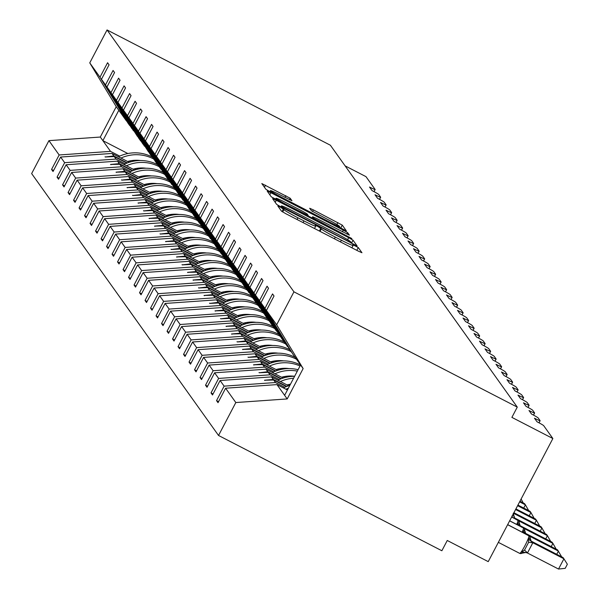 <?xml version="1.0" encoding="UTF-8"?>
<svg xmlns="http://www.w3.org/2000/svg" width="599" height="599" viewBox="0 0 599 599"><rect width="100%" height="100%" fill="white"/><g stroke="black" fill="none" stroke-linecap="round" stroke-linejoin="round"><path stroke-width="0.9" d="M280.392 207.127L277.824 206.019L281.5 211.17L285.865 213.731L358.269 251.101L361.953 252.733L358.269 247.537L352.624 244.602L353.111 245.298A14.586 0.869 27.7 0 1 353.155 245.433A14.586 0.869 27.7 0 1 341.348 240.206L335.313 237.092A14.586 0.869 27.7 0 1 321.334 228.893L317.799 226.437L315.224 225.291L315.703 225.988A14.586 0.869 27.7 0 1 315.748 226.123A14.586 0.869 27.7 0 1 303.94 220.896L297.905 217.781A14.586 0.869 27.7 0 1 283.926 209.59L280.392 207.127M290.186 198.239L261.815 183.564L265.911 189.321L270.276 191.882L346.372 230.892L342.276 225.127L313.367 209.897L309.683 208.265L311.443 210.758L327.975 219.601A12.19 0.726 27.7 0 1 339.693 226.564A12.19 0.726 27.7 0 1 329.824 222.192L282.166 197.588A12.19 0.726 27.7 0 1 270.441 190.624A12.19 0.726 27.7 0 1 280.31 194.997L291.945 200.732L290.186 198.239L289.422 199.684M276.656 324.778L303.139 368.572L292.918 354.241L266.435 310.454L276.656 324.778L293.944 291.84L517.274 407.118L511.89 417.376L552.87 438.528L543.705 425.687A6.963 0.412 27.7 0 0 537.026 421.771L534.488 418.214A6.963 0.412 -152.3 0 0 540.126 420.715A6.963 0.412 -152.3 0 0 540.111 420.648L538.202 417.982A6.963 0.412 27.7 0 0 531.53 414.066L528.992 410.51A6.963 0.412 -152.3 0 0 534.63 413.003A6.963 0.412 -152.3 0 0 534.608 412.943L532.706 410.278A6.963 0.412 27.7 0 0 526.027 406.362L523.489 402.805A6.963 0.412 -152.3 0 0 529.127 405.298A6.963 0.412 -152.3 0 0 529.112 405.238L527.21 402.565A6.963 0.412 27.7 0 0 520.531 398.657L517.993 395.1A6.963 0.412 -152.3 0 0 523.631 397.594A6.963 0.412 -152.3 0 0 523.608 397.534L521.707 394.861A6.963 0.412 27.7 0 0 515.035 390.952L512.497 387.396A6.963 0.412 -152.3 0 0 518.135 389.889A6.963 0.412 -152.3 0 0 518.113 389.822L516.211 387.156A6.963 0.412 27.7 0 0 509.532 383.24L506.994 379.684A6.963 0.412 -152.3 0 0 512.632 382.184A6.963 0.412 -152.3 0 0 512.617 382.117L510.707 379.452A6.963 0.412 27.7 0 0 504.036 375.536L501.498 371.979A6.963 0.412 -152.3 0 0 507.136 374.48A6.963 0.412 -152.3 0 0 507.113 374.412L505.212 371.747A6.963 0.412 27.7 0 0 498.533 367.831L495.994 364.274A6.963 0.412 -152.3 0 0 501.633 366.775A6.963 0.412 -152.3 0 0 501.618 366.708L499.708 364.042A6.963 0.412 27.7 0 0 493.037 360.126L490.499 356.57A6.963 0.412 -152.3 0 0 496.137 359.063A6.963 0.412 -152.3 0 0 496.114 359.003L494.212 356.338A6.963 0.412 27.7 0 0 487.534 352.422L484.995 348.865A6.963 0.412 -152.3 0 0 490.633 351.358A6.963 0.412 -152.3 0 0 490.618 351.299L488.717 348.625A6.963 0.412 27.7 0 0 482.038 344.717L479.5 341.16A6.963 0.412 -152.3 0 0 485.138 343.654A6.963 0.412 -152.3 0 0 485.115 343.594L483.213 340.921A6.963 0.412 27.7 0 0 476.542 337.012L474.004 333.456A6.963 0.412 -152.3 0 0 479.642 335.949A6.963 0.412 -152.3 0 0 479.619 335.882L477.717 333.216A6.963 0.412 27.7 0 0 471.039 329.3L468.5 325.751A6.963 0.412 -152.3 0 0 474.138 328.245A6.963 0.412 -152.3 0 0 474.123 328.177L472.214 325.512A6.963 0.412 27.7 0 0 465.543 321.596L463.005 318.039A6.963 0.412 -152.3 0 0 468.643 320.54A6.963 0.412 -152.3 0 0 468.62 320.472L466.718 317.807A6.963 0.412 27.7 0 0 460.039 313.891L457.501 310.334A6.963 0.412 -152.3 0 0 463.139 312.835A6.963 0.412 -152.3 0 0 463.124 312.768L461.215 310.102A6.963 0.412 27.7 0 0 454.544 306.186L452.005 302.63A6.963 0.412 -152.3 0 0 457.643 305.131A6.963 0.412 -152.3 0 0 457.621 305.063L455.719 302.398A6.963 0.412 27.7 0 0 449.04 298.482L446.502 294.925A6.963 0.412 -152.3 0 0 452.14 297.418A6.963 0.412 -152.3 0 0 452.125 297.359L450.223 294.686A6.963 0.412 27.7 0 0 443.545 290.777L441.006 287.221A6.963 0.412 -152.3 0 0 446.644 289.714A6.963 0.412 -152.3 0 0 446.622 289.654L444.72 286.981A6.963 0.412 27.7 0 0 438.049 283.072L435.51 279.516A6.963 0.412 -152.3 0 0 441.149 282.009A6.963 0.412 -152.3 0 0 441.126 281.942L439.224 279.276A6.963 0.412 27.7 0 0 432.545 275.368L430.007 271.811A6.963 0.412 -152.3 0 0 435.645 274.305A6.963 0.412 -152.3 0 0 435.63 274.237L433.721 271.572A6.963 0.412 27.7 0 0 427.05 267.656L424.511 264.099A6.963 0.412 -152.3 0 0 430.149 266.6A6.963 0.412 -152.3 0 0 430.127 266.533L428.225 263.867A6.963 0.412 27.7 0 0 421.546 259.951L419.008 256.394A6.963 0.412 -152.3 0 0 424.646 258.895A6.963 0.412 -152.3 0 0 424.631 258.828L422.722 256.162A6.963 0.412 27.7 0 0 416.05 252.246L413.512 248.69A6.963 0.412 -152.3 0 0 419.15 251.191A6.963 0.412 -152.3 0 0 419.128 251.123L417.226 248.458A6.963 0.412 27.7 0 0 410.547 244.542L408.009 240.985A6.963 0.412 -152.3 0 0 413.647 243.479A6.963 0.412 -152.3 0 0 413.632 243.419L411.73 240.753A6.963 0.412 27.7 0 0 405.051 236.837L402.513 233.281A6.963 0.412 -152.3 0 0 408.151 235.774A6.963 0.412 -152.3 0 0 408.129 235.714L406.227 233.041A6.963 0.412 27.7 0 0 399.555 229.132L397.017 225.576A6.963 0.412 -152.3 0 0 402.655 228.069A6.963 0.412 -152.3 0 0 402.633 228.009L400.731 225.336A6.963 0.412 27.7 0 0 394.052 221.428L391.514 217.871A6.963 0.412 -152.3 0 0 397.152 220.365A6.963 0.412 -152.3 0 0 397.137 220.297L395.228 217.632A6.963 0.412 27.7 0 0 388.556 213.716L386.018 210.159A6.963 0.412 -152.3 0 0 391.656 212.66A6.963 0.412 -152.3 0 0 391.634 212.593L389.732 209.927A6.963 0.412 27.7 0 0 383.053 206.011L380.515 202.455A6.963 0.412 -152.3 0 0 386.153 204.955A6.963 0.412 -152.3 0 0 386.138 204.888L384.229 202.222A6.963 0.412 27.7 0 0 377.557 198.306L375.019 194.75A6.963 0.412 -152.3 0 0 380.657 197.251A6.963 0.412 -152.3 0 0 380.635 197.183L378.733 194.518A6.963 0.412 27.7 0 0 372.054 190.602L369.516 187.045A6.963 0.412 -152.3 0 0 375.154 189.539A6.963 0.412 -152.3 0 0 375.139 189.479L365.974 176.638L345.114 165.871M293.944 291.84L107.049 29.95L330.378 145.228L517.274 407.118M276.266 200.276L272.575 198.636L276.671 204.401L281.043 206.962L357.131 245.964L353.036 240.206L348.663 237.646L276.266 200.276L275.188 202.327M271.295 196.861L267.199 191.103L270.883 192.736L343.287 230.106L347.652 232.667L349.412 235.152L316.362 218.365L312.671 216.733L313.846 218.403L351.853 238.559L271.295 196.861M107.049 29.95L89.76 62.88L99.981 77.204L107.573 62.738L109.055 64.819L101.463 79.285L127.946 123.072L129.743 125.588L125.461 118.43L131.967 128.703L105.484 84.916L113.076 70.45L114.559 72.524L106.959 86.99L133.45 130.777L130.784 125.887L137.463 136.415L110.98 92.62L118.572 78.155L120.055 80.229L112.462 94.694L138.946 138.489L140.743 140.997L136.46 133.839L142.966 144.119L116.476 100.325L124.075 85.859L125.55 87.933L117.958 102.399L144.449 146.193L141.783 141.297L148.462 151.824L121.979 108.03L129.571 93.564L131.054 95.638L123.461 110.104L149.945 153.898L151.734 156.406L147.459 149.256L153.965 159.529L127.475 115.734L135.075 101.268L136.55 103.342L128.957 117.808L155.441 161.603L157.238 164.119L152.782 156.713L159.461 167.233L132.978 123.439L140.57 108.973L142.053 111.047L134.453 125.513L160.944 169.307L158.278 164.418L164.965 174.938L138.474 131.144L146.066 116.678L147.549 118.759L139.956 133.218L166.44 177.012L168.237 179.528L163.954 172.37L170.46 182.643L143.977 138.856L151.569 124.39L153.052 126.464L145.452 140.93L171.943 184.717L169.277 179.827L175.956 190.347L149.473 146.56L157.065 132.094L158.548 134.169L150.955 148.634L177.439 192.429L179.236 194.937L174.953 187.779L181.46 198.059L154.969 154.265L162.569 139.799L164.044 141.873L156.451 156.339L182.942 200.133L180.277 195.237L186.955 205.764L160.472 161.97L168.064 147.504L169.547 149.578L161.955 164.044L188.438 207.838L190.227 210.346L185.952 203.196L192.459 213.469L165.968 169.674L173.568 155.208L175.043 157.282L167.45 171.748L193.934 215.543L195.731 218.051L191.276 210.653L197.955 221.173L171.471 177.379L179.064 162.913L180.546 164.987L172.946 179.453L199.437 223.247L196.772 218.358L203.458 228.878L176.967 185.084L184.559 170.618L186.042 172.692L178.45 187.158L204.933 230.952L206.73 233.468L202.447 226.31L208.954 236.583L182.47 192.796L190.063 178.33L191.545 180.404L183.945 194.87L210.436 238.657L207.771 233.767L214.449 244.287L187.966 200.5L195.559 186.034L197.041 188.108L189.449 202.574L215.932 246.361L217.729 248.877L213.446 241.719L219.953 251.999L193.462 208.205L201.062 193.739L202.537 195.813L194.945 210.279L221.435 254.073L218.77 249.177L225.449 259.704L198.965 215.91L206.558 201.444L208.04 203.518L200.448 217.984L226.931 261.778L228.721 264.286L224.445 257.136L230.952 267.409L204.461 223.614L212.061 209.148L213.536 211.222L205.944 225.688L232.427 269.483L234.224 271.991L229.769 264.593L236.448 275.113L209.964 231.319L217.557 216.853L219.039 218.927L211.44 233.393L237.93 277.187L235.265 272.298L241.951 282.818L215.46 239.023L223.053 224.558L224.535 226.632L216.943 241.097L243.426 284.892L245.223 287.408L240.94 280.25L247.447 290.522L220.964 246.728L228.556 232.262L230.038 234.344L222.439 248.81L248.929 292.597L246.264 287.707L252.943 298.227L226.459 254.44L234.052 239.974L235.534 242.048L227.942 256.514L254.425 300.301L256.222 302.817L251.939 295.659L258.446 305.939L231.955 262.145L239.555 247.679L241.03 249.753L233.438 264.219L259.929 308.013L257.263 303.116L263.942 313.644L237.459 269.849L245.051 255.384L246.533 257.458L238.941 271.924L265.424 315.718L267.221 318.226L262.939 311.068L269.445 321.349L242.954 277.554L250.554 263.088L252.029 265.162L244.437 279.628L270.92 323.423L272.717 325.931L268.262 318.533L274.941 329.053L248.458 285.259L256.05 270.793L257.533 272.867L249.933 287.333L276.424 331.127L273.758 326.238L280.444 336.758L253.954 292.963L261.546 278.498L263.028 280.572L255.436 295.037L281.919 338.832L283.716 341.348L279.433 334.19L285.94 344.462L259.457 300.668L267.049 286.202L268.532 288.284L260.932 302.742L287.423 346.536L284.757 341.647L291.436 352.167L264.953 308.38L272.545 293.914L274.028 295.988L266.435 310.454M53.581 170.483L51.559 169.435L53.041 171.516L60.634 157.05L64.655 162.681L116.026 159.072L125.236 163.827M129.189 162.314L112.006 153.441L60.634 157.05M140.196 167.99L141.267 168.544M59.076 178.188L57.055 177.147L58.537 179.221L66.13 164.755L70.15 170.386L121.522 166.777L130.739 171.531M134.685 170.019L117.501 161.146L66.13 164.755M145.692 175.694L146.77 176.248M64.58 185.892L62.558 184.851L64.041 186.925L71.633 172.46L75.654 178.09L127.025 174.481L136.235 179.243M140.188 177.723L123.005 168.851L71.633 172.46M151.188 183.399L152.266 183.96M70.076 193.597L68.054 192.556L69.536 194.63L77.129 180.164L81.15 185.795L132.521 182.193L141.731 186.948M145.684 185.428L128.5 176.555L77.129 180.164M156.691 191.111L157.762 191.665M75.579 201.301L73.557 200.261L75.032 202.335L82.632 187.869L86.645 193.499L138.017 189.898L147.234 194.653M151.18 193.133L134.004 184.267L82.632 187.869M162.187 198.816L163.265 199.37M81.075 209.014L79.053 207.965L80.536 210.039L88.128 195.573L92.149 201.204L143.52 197.603L152.73 202.357M156.683 200.837L139.5 191.972L88.128 195.573M167.69 206.52L168.761 207.074M86.578 216.718L84.556 215.67L86.031 217.744L93.631 203.278L97.644 208.909L149.016 205.307L158.233 210.062M162.179 208.542L145.003 199.677L93.631 203.278M173.186 214.225L174.264 214.779M92.074 224.423L90.052 223.375L91.535 225.456L99.127 210.99L103.148 216.621L154.52 213.012L163.729 217.766M167.683 216.246L150.499 207.381L99.127 210.99M178.689 221.929L179.76 222.484M97.57 232.127L95.548 231.087L97.031 233.161L104.623 218.695L108.644 224.326L160.015 220.717L169.232 225.471M173.178 223.959L155.995 215.086L104.623 218.695M184.185 229.634L185.263 230.188M103.073 239.832L101.051 238.791L102.534 240.865L110.126 226.4L114.147 232.03L165.519 228.421L174.728 233.176M178.682 231.663L161.498 222.791L110.126 226.4M189.681 237.339L190.759 237.9M108.569 247.537L106.547 246.496L108.03 248.57L115.622 234.104L119.643 239.735L171.014 236.133L180.224 240.888M184.178 239.368L166.994 230.495L115.622 234.104M195.184 245.051L196.255 245.605M114.072 255.241L112.05 254.201L113.525 256.275L121.125 241.809L125.139 247.439L176.51 243.838L185.727 248.592M189.673 247.073L172.497 238.207L121.125 241.809M200.68 252.756L201.758 253.31M119.568 262.954L117.546 261.905L119.029 263.979L126.621 249.513L130.642 255.144L182.014 251.543L191.223 256.297M195.177 254.777L177.993 245.912L126.621 249.513M206.183 260.46L207.254 261.014M125.071 270.658L123.05 269.61L124.525 271.684L132.124 257.218L136.138 262.849L187.509 259.247L196.727 264.002M200.672 262.482L183.496 253.617L132.124 257.218M211.679 268.165L212.757 268.719M130.567 278.363L128.545 277.315L130.028 279.389L137.62 264.93L141.641 270.561L193.013 266.952L202.222 271.706M206.176 270.186L188.992 261.321L137.62 264.93M217.182 275.869L218.253 276.424M136.063 286.067L134.041 285.027L135.524 287.101L143.116 272.635L147.137 278.265L198.509 274.656L207.726 279.411M211.672 277.899L194.488 269.026L143.116 272.635M222.678 283.574L223.756 284.128M141.566 293.772L139.545 292.731L141.027 294.805L148.619 280.339L152.64 285.97L204.012 282.361L213.222 287.116M217.175 285.603L199.991 276.731L148.619 280.339M228.174 291.279L229.252 291.833M147.062 301.477L145.04 300.436L146.523 302.51L154.115 288.044L158.136 293.675L209.508 290.066L218.717 294.828M222.671 293.308L205.487 284.435L154.115 288.044M233.677 298.983L234.748 299.545M152.565 309.181L150.544 308.141L152.019 310.215L159.619 295.749L163.632 301.379L215.004 297.778L224.221 302.532M228.167 301.012L210.99 292.147L159.619 295.749M239.173 306.695L240.251 307.25M158.061 316.886L156.04 315.845L157.522 317.919L165.114 303.453L169.135 309.084L220.507 305.483L229.717 310.237M233.67 308.717L216.486 299.852L165.114 303.453M244.677 314.4L245.747 314.954M163.564 324.598L161.543 323.55L163.018 325.624L170.618 311.158L174.631 316.789L226.003 313.187L235.22 317.942M239.166 316.422L221.989 307.557L170.618 311.158M250.172 322.105L251.251 322.659M169.06 332.303L167.039 331.254L168.521 333.329L176.113 318.863L180.134 324.501L231.506 320.892L240.716 325.646M244.669 324.126L227.485 315.261L176.113 318.863M255.676 329.809L256.746 330.363M174.556 340.007L172.534 338.967L174.017 341.041L181.609 326.575L185.63 332.205L237.002 328.596L246.219 333.351M250.165 331.839L232.981 322.966L181.609 326.575M261.171 337.514L262.25 338.068M180.059 347.712L178.038 346.671L179.52 348.745L187.113 334.279L191.133 339.91L242.505 336.301L251.715 341.056M255.668 339.543L238.484 330.67L187.113 334.279M266.667 345.219L267.746 345.773M185.555 355.417L183.534 354.376L185.016 356.45L192.608 341.984L196.629 347.615L248.001 344.006L257.211 348.768M261.164 347.248L243.98 338.375L192.608 341.984M272.171 352.923L273.241 353.485M191.059 363.121L189.037 362.081L190.512 364.155L198.112 349.689L202.125 355.319L253.497 351.718L262.714 356.472M266.66 354.952L249.483 346.08L198.112 349.689M277.666 360.635L278.745 361.19M196.554 370.826L194.533 369.785L196.015 371.859L203.608 357.393L207.628 363.024L259 359.422L268.21 364.177M272.163 362.657L254.979 353.792L203.608 357.393M283.17 368.34L284.24 368.894M202.058 378.538L200.036 377.49L201.511 379.564L209.111 365.098L213.124 370.729L264.496 367.127L273.713 371.882M277.659 370.362L260.483 361.497L209.111 365.098M288.666 376.045L289.744 376.599M207.553 386.243L205.532 385.194L207.014 387.268L214.607 372.803L218.628 378.433L269.999 374.832L279.209 379.586M283.162 378.066L265.978 369.201L214.607 372.803M213.049 393.947L211.028 392.899L212.51 394.981L220.103 380.515L224.123 386.145L216.531 400.611L218.014 402.685L225.606 388.219L235.826 402.543L218.538 435.473L441.867 550.751L447.258 540.485L488.23 561.637L552.87 438.528M288.658 385.771L271.474 376.906L220.103 380.515M287.423 390.001L276.978 384.61L225.606 388.219M89.76 62.88L116.243 106.674L100.303 137.044L110.523 151.367L119.74 156.122M129.272 161.049L130.799 161.835M142.667 167.96L143.393 168.334M110.523 151.367L59.151 154.976L51.559 169.435M99.981 77.204L126.793 121.17M134.775 168.753L136.302 169.539M148.163 175.664L148.889 176.039M57.055 177.147L64.655 162.681M140.271 176.458L141.798 177.244M153.666 183.369L154.392 183.743M62.558 184.851L70.15 170.386M145.774 184.163L147.302 184.949M159.162 191.074L159.888 191.448M68.054 192.556L75.654 178.09M151.27 191.867L152.797 192.653M164.665 198.778L165.384 199.153M73.557 200.261L81.15 185.795M156.766 199.572L158.293 200.358M170.161 206.483L170.887 206.857M79.053 207.965L86.645 193.499M162.269 207.276L163.797 208.07M175.664 214.195L176.383 214.562M84.556 215.67L92.149 201.204M167.765 214.981L169.292 215.775M181.16 221.9L181.886 222.274M90.052 223.375L97.644 208.909M173.268 222.693L174.796 223.479M186.656 229.604L187.382 229.979M95.548 231.087L103.148 216.621M178.764 230.398L180.292 231.184M192.159 237.309L192.885 237.683M101.051 238.791L108.644 224.326M184.267 238.103L185.795 238.889M197.655 245.013L198.381 245.388M106.547 246.496L114.147 232.03M189.763 245.807L191.291 246.593M203.158 252.718L203.877 253.092M112.05 254.201L119.643 239.735M195.259 253.512L196.786 254.298M208.654 260.423L209.38 260.797M117.546 261.905L125.139 247.439M200.762 261.216L202.29 262.01M214.157 268.127L214.876 268.502M123.05 269.61L130.642 255.144M206.258 268.921L207.786 269.715M219.653 275.839L220.38 276.214M128.545 277.315L136.138 262.849M211.761 276.633L213.289 277.419M225.149 283.544L225.875 283.919M134.041 285.027L141.641 270.561M217.257 284.338L218.785 285.124M230.652 291.249L231.379 291.623M139.545 292.731L147.137 278.265M222.761 292.042L224.288 292.829M236.148 298.953L236.875 299.328M145.04 300.436L152.64 285.97M228.256 299.747L229.784 300.533M241.652 306.658L242.37 307.032M150.544 308.141L158.136 293.675M233.76 307.452L235.28 308.238M247.147 314.363L247.874 314.737M156.04 315.845L163.632 301.379M239.256 315.156L240.783 315.943M252.651 322.067L253.37 322.442M161.543 323.55L169.135 309.084M244.751 322.861L246.279 323.655M258.147 329.779L258.873 330.154M167.039 331.254L174.631 316.789M250.255 330.573L251.782 331.359M263.642 337.484L264.369 337.858M172.534 338.967L180.134 324.501M255.751 338.278L257.278 339.064M269.146 345.189L269.872 345.563M178.038 346.671L185.63 332.205M261.254 345.982L262.781 346.769M274.642 352.893L275.368 353.268M183.534 354.376L191.133 339.91M266.75 353.687L268.277 354.473M280.145 360.598L280.871 360.972M189.037 362.081L196.629 347.615M272.253 361.392L273.773 362.178M285.641 368.303L286.367 368.677M194.533 369.785L202.125 355.319M277.749 369.096L279.276 369.882M291.144 376.007L291.863 376.382M200.036 377.49L207.628 363.024M283.245 376.801L284.772 377.595M205.532 385.194L213.124 370.729M288.748 384.506L289.976 385.142M211.028 392.899L218.628 378.433M101.463 79.285L105.484 84.916M106.959 86.99L110.98 92.62M112.462 94.694L116.476 100.325M117.958 102.399L121.979 108.03M123.461 110.104L127.475 115.734M128.957 117.808L132.978 123.439M134.453 125.513L138.474 131.144M139.956 133.218L143.977 138.856M145.452 140.93L149.473 146.56M150.955 148.634L154.969 154.265M156.451 156.339L160.472 161.97M161.955 164.044L165.968 169.674M167.45 171.748L171.471 177.379M172.946 179.453L176.967 185.084M178.45 187.158L182.47 192.796M183.945 194.87L187.966 200.5M189.449 202.574L193.462 208.205M194.945 210.279L198.965 215.91M200.448 217.984L204.461 223.614M205.944 225.688L209.964 231.319M211.44 233.393L215.46 239.023M216.943 241.097L220.964 246.728M222.439 248.81L226.459 254.44M227.942 256.514L231.955 262.145M233.438 264.219L237.459 269.849M238.941 271.924L242.954 277.554M244.437 279.628L248.458 285.259M249.933 287.333L253.954 292.963M255.436 295.037L259.457 300.668M260.932 302.742L264.953 308.38M100.303 137.044L48.931 140.645L59.151 154.976M48.931 140.645L31.642 173.583L218.538 435.473M112.006 153.441L113.795 155.957L105.207 157.005L114.229 156.564L116.026 159.072M138.399 169.03L137.014 168.319M126.928 163.115L114.229 156.564M138.931 168.925L137.59 168.237M127.355 162.95L113.795 155.957M117.501 161.146L119.298 163.662L110.53 164.463L119.733 164.268L121.522 166.777M143.895 176.742L142.51 176.024M132.431 170.82L119.733 164.268M144.426 176.63L143.094 175.941M132.851 170.655L119.298 163.662M123.005 168.851L124.794 171.366L116.026 172.168L125.228 171.973L127.025 174.481M149.398 184.447L148.013 183.728M137.927 178.524L125.228 171.973M149.93 184.335L148.589 183.646M138.354 178.36L124.794 171.366M128.5 176.555L130.297 179.071L121.702 180.119L130.732 179.678L132.521 182.193M154.894 192.152L153.509 191.44M143.423 186.229L130.732 179.678M155.426 192.039L154.093 191.351M143.85 186.064L130.297 179.071M134.004 184.267L135.793 186.776L127.025 187.584L136.228 187.382L138.017 189.898M160.39 199.856L159.012 199.145M148.926 193.941L136.228 187.382M160.929 199.752L159.589 199.055M149.353 193.777L135.793 186.776M139.5 191.972L141.297 194.48L132.701 195.536L141.723 195.087L143.52 197.603M165.893 207.561L164.508 206.85M154.422 201.646L141.723 195.087M166.425 207.456L165.092 206.767M154.849 201.481L141.297 194.48M145.003 199.677L146.792 202.185L138.025 202.994L147.227 202.791L149.016 205.307M171.389 215.266L170.011 214.554M159.926 209.351L147.227 202.791M171.92 215.161L170.588 214.472M160.345 209.186L146.792 202.185M150.499 207.381L152.288 209.897L143.7 210.945L152.723 210.504L154.52 213.012M176.892 222.97L175.507 222.259M165.421 217.055L152.723 210.504M177.424 222.865L176.084 222.177M165.848 216.89L152.288 209.897M155.995 215.086L157.792 217.602L149.024 218.403L158.226 218.208L160.015 220.717M182.388 230.682L181.003 229.964M170.925 224.76L158.226 218.208M182.92 230.57L181.587 229.881M171.344 224.595L157.792 217.602M161.498 222.791L163.287 225.306L154.52 226.108L163.722 225.913L165.519 228.421M187.891 238.387L186.506 237.668M176.42 232.464L163.722 225.913M188.423 238.275L187.083 237.586M176.847 232.3L163.287 225.306M166.994 230.495L168.791 233.011L160.195 234.059L169.225 233.617L171.014 236.133M193.387 246.092L192.002 245.38M181.916 240.169L169.225 233.617M193.919 245.979L192.586 245.291M182.343 240.004L168.791 233.011M172.497 238.207L174.287 240.716L165.519 241.517L174.721 241.322L176.51 243.838M198.883 253.796L197.505 253.085M187.42 247.874L174.721 241.322M199.422 253.691L198.082 252.995M187.846 247.716L174.287 240.716M177.993 245.912L179.79 248.42L171.194 249.476L180.217 249.027L182.014 251.543M204.386 261.501L203.001 260.79M192.915 255.586L180.217 249.027M204.918 261.396L203.585 260.707M193.342 255.421L179.79 248.42M183.496 253.617L185.286 256.125L176.518 256.934L185.72 256.731L187.509 259.247M209.882 269.206L208.504 268.494M198.419 263.29L185.72 256.731M210.414 269.101L209.081 268.412M198.838 263.126L185.286 256.125M188.992 261.321L190.782 263.837L182.193 264.885L191.216 264.444L193.013 266.952M215.385 276.91L214 276.199M203.915 270.995L191.216 264.444M215.917 276.805L214.577 276.117M204.341 270.83L190.782 263.837M194.488 269.026L196.285 271.542L187.517 272.343L196.719 272.148L198.509 274.656M220.881 284.622L219.496 283.904M209.418 278.7L196.719 272.148M221.413 284.51L220.08 283.821M209.837 278.535L196.285 271.542M199.991 276.731L201.781 279.246L193.013 280.047L202.215 279.853L204.012 282.361M226.385 292.327L224.999 291.608M214.914 286.404L202.215 279.853M226.916 292.215L225.576 291.526M215.341 286.24L201.781 279.246M205.487 284.435L207.284 286.951L198.688 287.999L207.718 287.557L209.508 290.066M231.88 300.032L230.495 299.313M220.41 294.109L207.718 287.557M232.412 299.919L231.079 299.23M220.836 293.944L207.284 286.951M210.99 292.147L212.78 294.656L204.012 295.457L213.214 295.262L215.004 297.778M237.376 307.736L235.999 307.025M225.913 301.814L213.214 295.262M237.915 307.624L236.575 306.935M226.34 301.656L212.78 294.656M216.486 299.852L218.283 302.36L209.687 303.416L218.71 302.967L220.507 305.483M242.88 315.441L241.494 314.73M231.409 309.526L218.71 302.967M243.411 315.336L242.078 314.64M231.835 309.361L218.283 302.36M221.989 307.557L223.779 310.065L215.011 310.874L224.213 310.671L226.003 313.187M248.375 323.146L246.998 322.434M236.912 317.23L224.213 310.671M248.907 323.041L247.574 322.352M237.331 317.066L223.779 310.065M227.485 315.261L229.275 317.769L220.687 318.825L229.709 318.376L231.506 320.892M253.879 330.85L252.493 330.139M242.408 324.935L229.709 318.376M254.41 330.745L253.07 330.056M242.835 324.77L229.275 317.769M232.981 322.966L234.778 325.482L226.01 326.283L235.212 326.088L237.002 328.596M259.374 338.555L257.989 337.843M247.911 332.64L235.212 326.088M259.906 338.45L258.573 337.761M248.33 332.475L234.778 325.482M238.484 330.67L240.274 333.186L231.506 333.987L240.708 333.793L242.505 336.301M264.878 346.267L263.493 345.548M253.407 340.344L240.708 333.793M265.409 346.155L264.069 345.466M253.834 340.18L240.274 333.186M243.98 338.375L245.777 340.891L237.182 341.939L246.211 341.497L248.001 344.006M270.374 353.972L268.988 353.253M258.903 348.049L246.211 341.497M270.905 353.859L269.572 353.17M259.33 347.884L245.777 340.891M249.483 346.08L251.273 348.596L242.505 349.397L251.707 349.202L253.497 351.718M275.869 361.676L274.492 360.965M264.406 355.754L251.707 349.202M276.409 361.564L275.068 360.875M264.833 355.589L251.273 348.596M254.979 353.792L256.776 356.3L248.181 357.356L257.203 356.907L259 359.422M281.373 369.381L279.988 368.67M269.902 363.466L257.203 356.907M281.904 369.276L280.572 368.58M270.329 363.301L256.776 356.3M260.483 361.497L262.272 364.005L253.504 364.813L262.706 364.611L264.496 367.127M286.869 377.085L285.491 376.374M275.405 371.17L262.706 364.611M287.4 376.981L286.067 376.292M275.825 371.006L262.272 364.005M265.978 369.201L267.768 371.709L259.18 372.765L268.202 372.316L269.999 374.832M280.901 378.875L268.202 372.316M281.328 378.71L267.768 371.709M271.474 376.906L273.271 379.422L264.503 380.223L273.706 380.028L275.495 382.536L224.123 386.145M286.404 386.58L273.706 380.028M275.495 382.536L284.712 387.291M286.824 386.415L273.271 379.422M218.553 401.652L216.531 400.611M276.978 384.61L287.198 398.934L235.826 402.543M303.139 368.572L287.198 398.934M300.571 364.963L284.622 395.333M127.834 153.531L102.878 140.645L118.819 110.283L126.471 120.998M116.243 106.674L118.819 110.283M264.953 380.455L264.503 380.223M259.457 372.75L259.008 372.518M253.961 365.046L253.504 364.813M248.458 357.341L248.008 357.109M242.962 349.636L242.505 349.397M237.459 341.924L237.009 341.692M231.963 334.22L231.506 333.987M226.459 326.515L226.01 326.283M220.964 318.81L220.514 318.578M215.468 311.106L215.011 310.874M209.964 303.401L209.515 303.169M204.469 295.696L204.012 295.457M198.965 287.984L198.516 287.752M193.47 280.28L193.013 280.047M187.966 272.575L187.517 272.343M182.47 264.87L182.021 264.638M176.975 257.166L176.518 256.934M171.471 249.461L171.022 249.229M165.975 241.756L165.519 241.517M160.472 234.052L160.023 233.812M154.976 226.34L154.52 226.108M149.473 218.635L149.024 218.403M143.977 210.93L143.528 210.698M138.481 203.226L138.025 202.994M132.978 195.521L132.529 195.289M127.482 187.816L127.025 187.584M121.979 180.112L121.53 179.872M116.483 172.4L116.026 172.168M110.98 164.695L110.53 164.463M105.484 156.99L105.035 156.758M281.919 206.775L348.536 241.375L351.111 242.513L350.602 241.779A14.586 0.869 27.7 0 0 336.623 233.588L293.188 211.162A14.586 0.869 27.7 0 0 281.38 205.936A14.586 0.869 27.7 0 0 281.418 206.071L281.657 207.284M285.895 202.642A12.19 0.726 27.7 0 0 276.027 198.269A12.19 0.726 27.7 0 0 287.745 205.232L308.215 215.49L307.055 213.865L302.69 211.305L285.895 202.642M527.427 552.997L558.53 569.05L563.914 558.792L563.03 557.557L531.747 541.406L532.796 542.836L527.502 552.929L521.811 551.844L524.552 550.062L528.588 542.365L528.543 539.018L530.13 537.782A2.321 2.299 144.5 0 0 528.895 535.678L507.63 524.702M558.53 569.05L565.209 568.346L567.358 564.251L563.914 558.792L532.818 542.739M521.811 551.844L522.283 553.169L519.677 553.371A9.981 1.161 -62.7 0 0 525.016 545.562A9.981 1.161 -62.7 0 0 528.895 535.678L507.667 524.627M556.726 554.3L558.418 551.087L529.576 536.202L530.13 537.782M532.631 542.642L528.543 539.018M289.826 385.419A37.145 36.824 144.5 0 0 283.387 387.92M288.359 388.219A37.145 36.824 144.5 0 0 285.918 389.23M561.69 556.86L557.534 549.852L526.251 533.702L527.135 534.937M523.451 532.751L523.047 531.313L524.627 530.078A2.321 2.299 144.5 0 0 523.391 527.974L509.637 520.868M522.238 532.129A9.981 1.161 -62.7 0 0 523.391 527.974L523.286 527.824A2.321 2.299 -35.5 0 1 524.103 528.528L524.627 530.078M525.63 533.881L523.047 531.313M294.626 376.292A37.145 36.824 144.5 0 0 277.884 380.215M293.6 378.239A37.145 36.824 144.5 0 0 280.422 381.526M290.493 384.161A31.575 31.305 144.5 0 0 287.056 384.947M551.23 546.595L552.914 543.383L552.031 542.147L520.748 525.997L521.632 527.232M556.194 549.156L552.914 543.383L524.073 528.49M517.948 525.046L517.543 523.608L519.131 522.373A2.321 2.299 144.5 0 0 517.895 520.269L511.651 517.042M516.742 524.424A9.981 1.161 -62.7 0 0 517.895 520.269L517.791 520.119A2.321 2.299 -35.5 0 1 518.599 520.823L519.131 522.373M520.134 526.177L517.543 523.608M298.077 369.703A37.145 36.824 144.5 0 0 272.388 372.511M297.336 371.118A37.145 36.824 144.5 0 0 274.919 373.813M294.588 376.292A31.575 31.305 144.5 0 0 281.56 377.243M545.726 538.89L547.419 535.671L546.535 534.435L515.252 518.292L516.136 519.528M550.691 541.451L547.419 535.671L518.577 520.786M512.452 517.341L512.212 516.151M512.048 515.896L513.628 514.668A2.321 2.299 144.5 0 0 513.433 513.65M513.208 513.261L513.628 514.668M300.541 365.016A37.145 36.824 144.5 0 0 266.892 364.806M300.024 365.996A37.145 36.824 144.5 0 0 269.423 366.109M289.085 368.58A31.575 31.305 144.5 0 0 276.057 369.538M540.231 531.186L541.915 527.966L541.039 526.731L513.912 512.729M545.195 533.746L541.915 527.966L513.59 513.343M295.15 357.363A37.145 36.824 144.5 0 0 261.389 357.094M296.49 359.243A37.145 36.824 144.5 0 0 263.927 358.404M283.589 360.875A31.575 31.305 144.5 0 0 270.561 361.826M534.727 523.481L536.419 520.261L535.536 519.026L515.919 508.903M539.699 526.042L536.419 520.261L515.597 509.517M289.646 349.659A37.145 36.824 144.5 0 0 255.893 349.389M290.987 351.538A37.145 36.824 144.5 0 0 258.424 350.7M278.093 353.17A31.575 31.305 144.5 0 0 265.058 354.121M529.231 515.769L530.916 512.557L530.04 511.321L517.933 505.077M534.196 518.337L530.916 512.557L517.611 505.683M284.151 341.954A37.145 36.824 144.5 0 0 250.389 341.685M285.491 343.833A37.145 36.824 144.5 0 0 252.928 342.995M272.59 345.466A31.575 31.305 144.5 0 0 259.562 346.417M523.728 508.064L525.42 504.852L524.537 503.617L519.939 501.243M528.7 510.633L525.42 504.852L519.618 501.857M278.647 334.249A37.145 36.824 144.5 0 0 244.894 333.98M279.988 336.129A37.145 36.824 144.5 0 0 247.424 335.29M267.094 337.761A31.575 31.305 144.5 0 0 254.058 338.712M521.108 499.027L523.197 502.928M273.151 326.545A37.145 36.824 144.5 0 0 239.39 326.275M274.492 328.424A37.145 36.824 144.5 0 0 241.929 327.586M261.591 330.056A31.575 31.305 144.5 0 0 248.563 331.007M267.656 318.84A37.145 36.824 144.5 0 0 233.895 318.571M268.996 320.712A37.145 36.824 144.5 0 0 236.425 319.873M256.095 322.352A31.575 31.305 144.5 0 0 243.067 323.303M262.152 311.136A37.145 36.824 144.5 0 0 228.399 310.866M263.493 313.007A37.145 36.824 144.5 0 0 230.929 312.169M250.592 314.64A31.575 31.305 144.5 0 0 237.563 315.598M256.657 303.423A37.145 36.824 144.5 0 0 222.895 303.161M257.997 305.303A37.145 36.824 144.5 0 0 225.434 304.464M245.096 306.935A31.575 31.305 144.5 0 0 232.068 307.893M251.153 295.719A37.145 36.824 144.5 0 0 217.4 295.449M252.493 297.598A37.145 36.824 144.5 0 0 219.93 296.76M239.6 299.23A31.575 31.305 144.5 0 0 226.564 300.181M245.657 288.014A37.145 36.824 144.5 0 0 211.896 287.745M246.998 289.894A37.145 36.824 144.5 0 0 214.435 289.055M234.097 291.526A31.575 31.305 144.5 0 0 221.068 292.477M240.154 280.31A37.145 36.824 144.5 0 0 206.4 280.04M241.494 282.189A37.145 36.824 144.5 0 0 208.931 281.35M228.601 283.821A31.575 31.305 144.5 0 0 215.565 284.772M234.658 272.605A37.145 36.824 144.5 0 0 200.897 272.335M235.999 274.484A37.145 36.824 144.5 0 0 203.435 273.646M223.098 276.117A31.575 31.305 144.5 0 0 210.069 277.067M229.162 264.9A37.145 36.824 144.5 0 0 195.401 264.631M230.503 266.772A37.145 36.824 144.5 0 0 197.932 265.934M217.602 268.412A31.575 31.305 144.5 0 0 204.573 269.363M223.659 257.196A37.145 36.824 144.5 0 0 189.905 256.926M224.999 259.067A37.145 36.824 144.5 0 0 192.436 258.229M212.098 260.7A31.575 31.305 144.5 0 0 199.07 261.658M218.163 249.483A37.145 36.824 144.5 0 0 184.402 249.221M219.504 251.363A37.145 36.824 144.5 0 0 186.94 250.524M206.603 252.995A31.575 31.305 144.5 0 0 193.574 253.954M212.66 241.779A37.145 36.824 144.5 0 0 178.906 241.509M214 243.658A37.145 36.824 144.5 0 0 181.437 242.82M201.107 245.291A31.575 31.305 144.5 0 0 188.071 246.241M207.164 234.074A37.145 36.824 144.5 0 0 173.403 233.805M208.504 235.954A37.145 36.824 144.5 0 0 175.941 235.115M195.603 237.586A31.575 31.305 144.5 0 0 182.575 238.537M201.661 226.37A37.145 36.824 144.5 0 0 167.907 226.1M203.001 228.249A37.145 36.824 144.5 0 0 170.438 227.41M190.108 229.881A31.575 31.305 144.5 0 0 177.072 230.832M196.165 218.665A37.145 36.824 144.5 0 0 162.404 218.395M197.505 220.544A37.145 36.824 144.5 0 0 164.942 219.706M184.604 222.177A31.575 31.305 144.5 0 0 171.576 223.127M190.669 210.96A37.145 36.824 144.5 0 0 156.908 210.691M192.009 212.832A37.145 36.824 144.5 0 0 159.439 212.001M179.108 214.472A31.575 31.305 144.5 0 0 166.08 215.423M185.166 203.256A37.145 36.824 144.5 0 0 151.412 202.986M186.506 205.128A37.145 36.824 144.5 0 0 153.943 204.289M173.605 206.767A31.575 31.305 144.5 0 0 160.577 207.718M179.67 195.551A37.145 36.824 144.5 0 0 145.909 195.281M181.01 197.423A37.145 36.824 144.5 0 0 148.447 196.584M168.109 199.055A31.575 31.305 144.5 0 0 155.081 200.014M174.167 187.839A37.145 36.824 144.5 0 0 140.413 187.569M175.507 189.718A37.145 36.824 144.5 0 0 142.944 188.88M162.614 191.351A31.575 31.305 144.5 0 0 149.578 192.301M168.671 180.134A37.145 36.824 144.5 0 0 134.91 179.865M170.011 182.014A37.145 36.824 144.5 0 0 137.448 181.175M157.11 183.646A31.575 31.305 144.5 0 0 144.082 184.597M163.168 172.43A37.145 36.824 144.5 0 0 129.414 172.16M164.508 174.309A37.145 36.824 144.5 0 0 131.945 173.47M151.614 175.941A31.575 31.305 144.5 0 0 138.579 176.892M157.672 164.725A37.145 36.824 144.5 0 0 123.911 164.455M159.012 166.604A37.145 36.824 144.5 0 0 126.449 165.766M146.111 168.237A31.575 31.305 144.5 0 0 133.083 169.188M152.176 157.02A37.145 36.824 144.5 0 0 118.415 156.751M153.516 158.9A37.145 36.824 144.5 0 0 120.946 158.061M140.615 160.532A31.575 31.305 144.5 0 0 127.587 161.483M374.008 191.635L375.094 189.561M379.504 199.34L380.59 197.266M385.007 207.044L386.093 204.97M390.503 214.749L391.589 212.682M395.999 222.454L397.092 220.387M401.502 230.158L402.588 228.092M406.998 237.863L408.084 235.796M412.501 245.568L413.587 243.501M417.997 253.28L419.083 251.206M423.5 260.984L424.586 258.91M428.996 268.689L430.082 266.622M434.492 276.394L435.585 274.327M439.995 284.098L441.081 282.032M445.491 291.803L446.577 289.736M450.995 299.507L452.08 297.441M456.49 307.22L457.576 305.146M461.994 314.924L463.079 312.85M467.49 322.629L468.575 320.562M472.985 330.334L474.079 328.267M478.489 338.038L479.574 335.972M483.985 345.743L485.07 343.676M489.488 353.447L490.574 351.381M494.984 361.16L496.069 359.086M500.487 368.864L501.573 366.79M505.983 376.569L507.068 374.495M511.479 384.273L512.572 382.207M516.982 391.978L518.068 389.912M522.478 399.683L523.563 397.616M527.981 407.387L529.067 405.321M533.477 415.092L534.563 413.025M538.98 422.804L540.066 420.73M282.676 211.971L283.926 209.59M297.014 219.481L297.905 217.781M303.049 222.596L303.94 220.896M319.387 231.034L320.862 228.226M320.038 231.364L321.334 228.893M334.422 238.791L335.313 237.092M340.457 241.906L341.348 240.206M356.794 250.337L358.269 247.537M282.054 211.589L283.454 208.924M347.6 239.667L348.663 237.646M351.418 243.291L353.036 240.206M350.842 242.992L351.081 242.528M280.968 206.932L281.418 206.071M269.805 194.787L270.883 192.736M342.396 231.806L343.287 230.106M346.896 234.112L347.652 232.667M311.959 218.163L312.685 216.778M313.539 218.979L313.846 218.403M308.23 215.535L307.938 216.082L308.186 215.55M312.528 211.507L313.367 209.897M336.878 224.513L337.903 222.566M340.651 228.212L342.276 225.127M264.429 187.247L265.507 185.196M284.922 197.378L285.82 195.678M519.625 553.326A9.981 1.161 -62.7 0 0 519.677 553.371L498.353 542.365L519.625 553.326M507.675 524.612L529.598 536.232A2.321 2.299 -35.5 0 0 528.782 535.528A9.981 1.161 -62.7 0 0 528.73 535.484A9.981 1.161 -62.7 0 0 528.662 535.461M522.073 553.117A2.321 2.299 -35.5 0 1 519.76 553.386M532.743 542.267A5.106 5.062 -35.5 0 1 531.014 540.792M532.848 542.409A5.106 5.062 -35.5 0 1 531.066 540.867A5.106 5.062 -35.5 0 1 531.058 540.867A5.106 5.062 -35.5 0 1 530.137 538.254M524.552 550.062L527.502 552.929M528.588 542.365A5.106 0.472 -169.8 0 1 532.796 542.836M524.147 528.603A2.321 2.299 -35.5 0 0 524.103 528.528L523.234 527.771A9.981 1.161 -62.7 0 1 523.286 527.824L509.674 520.801L523.234 527.771A9.981 1.161 -62.7 0 0 523.167 527.756M527.247 534.563A5.106 5.062 -35.5 0 1 525.51 533.088M527.352 534.705A5.106 5.062 -35.5 0 1 525.563 533.162L525.563 533.162A5.106 5.062 -35.5 0 1 524.634 530.549M517.663 520.052A9.981 1.161 -62.7 0 1 517.731 520.067A9.981 1.161 -62.7 0 1 517.791 520.119L511.688 516.967M511.696 516.952L518.599 520.823A2.321 2.299 -35.5 0 1 518.652 520.898M521.744 526.85A5.106 5.062 -35.5 0 1 520.014 525.383M521.849 527A5.106 5.062 -35.5 0 1 520.067 525.458A5.106 5.062 -35.5 0 1 520.059 525.458A5.106 5.062 -35.5 0 1 519.138 522.845M516.248 519.146A5.106 5.062 -35.5 0 1 514.511 517.678M516.353 519.296A5.106 5.062 -35.5 0 1 514.563 517.753A5.106 5.062 -35.5 0 1 514.563 517.746A5.106 5.062 -35.5 0 1 513.635 515.14M539.018 422.827L540.126 420.715M533.522 415.122L534.63 413.003M528.019 407.41L529.127 405.298M522.523 399.705L523.631 397.594M517.019 392.001L518.135 389.889M511.524 384.296L512.632 382.184M506.028 376.591L507.136 374.48M500.524 368.887L501.633 366.775M495.029 361.182L496.137 359.063M489.525 353.47L490.633 351.358M484.029 345.765L485.138 343.654M478.526 338.061L479.642 335.949M473.03 330.356L474.138 328.245M467.534 322.651L468.643 320.54M462.031 314.947L463.139 312.835M456.535 307.242L457.643 305.131M451.032 299.53L452.14 297.418M445.536 291.825L446.644 289.714M440.033 284.121L441.149 282.009M434.537 276.416L435.645 274.305M429.041 268.711L430.149 266.6M423.538 261.007L424.646 258.895M418.042 253.302L419.15 251.191M412.539 245.597L413.647 243.479M407.043 237.885L408.151 235.774M401.54 230.181L402.655 228.069M396.044 222.476L397.152 220.365M390.548 214.771L391.656 212.66M385.045 207.067L386.153 204.955M379.549 199.362L380.657 197.251M374.046 191.658L375.154 189.539M314.497 228.504L315.748 226.123M351.905 247.814L353.155 245.433M350.857 242.999L351.111 242.513M280.886 206.88L281.38 205.936M311.929 218.148L312.671 216.733M275.473 199.325L276.027 198.269M269.887 191.68L270.441 190.624M339.221 227.47L339.693 226.564M522.283 553.169L525.997 552.435M530.182 537.999L531.066 540.867M524.687 530.287L525.563 533.162M519.183 522.583L520.067 525.458M513.687 514.878L514.563 517.753"/></g></svg>
